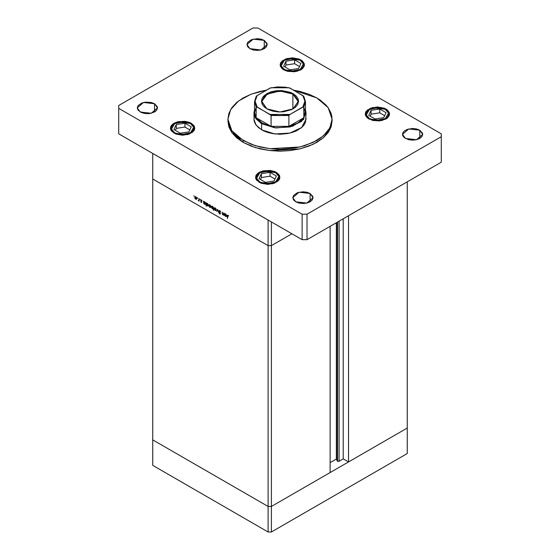 <?xml version="1.0" encoding="UTF-8"?>
<svg xmlns="http://www.w3.org/2000/svg" width="560" height="560" viewBox="0 0 560 560"><rect width="100%" height="100%" fill="white"/><g stroke="black" fill="none" stroke-linecap="round" stroke-linejoin="round"><path stroke-width="0.84" d="M407.281 428.036L271.404 506.478L268.128 506.478L152.719 439.852L152.719 465.367L152.719 178.99L152.719 439.852L268.128 506.478L152.719 439.852L268.128 506.478L268.128 532L152.719 465.367L268.128 532L268.128 245.616L152.719 178.99L268.128 245.616L152.719 178.99L268.128 245.616L268.128 506.478L271.404 506.478L268.128 506.478L271.404 506.478L271.404 532L268.128 532L271.404 532L271.404 245.616L268.128 245.616L268.128 220.101L152.719 153.468L152.719 178.99L152.719 153.468L268.128 220.101L268.128 245.616L271.404 245.616L291.872 233.807L271.404 245.616L268.128 245.616L271.404 245.616L291.872 233.807L271.404 245.616L271.404 221.991L271.404 506.478L407.281 428.036L407.281 453.551L271.404 532L407.281 453.551L407.281 428.036L348.551 461.944L348.551 215.726L348.551 461.944L343.231 458.871L339.087 461.265L337.554 461.265L337.554 222.075L337.274 460.985L339.087 461.265L339.087 221.193L339.087 461.265L343.231 458.871L343.231 218.799L343.231 458.871L348.551 461.944L407.281 428.036L407.281 181.825L407.281 428.036M337.274 222.236L337.274 460.985L336.378 459.046L330.134 462.651L336.378 459.046L336.378 222.754L336.378 459.046L337.274 460.985L337.274 222.236M330.134 472.577L271.404 506.478L330.134 472.577L330.134 226.359L330.134 472.577M223.664 212.856L223.923 215.425L223.664 214.837L222.656 214.704L222.096 213.493L222.341 212.093L222.439 214.039L223.363 214.662L223.664 212.856L223.44 214.627L222.369 213.801L222.341 212.093L222.082 213.178L222.866 214.858L223.664 214.837L223.923 215.425L223.664 212.856M218.925 210.931L219.59 210.434L220.584 211.645L219.695 210.819L219.184 211.015L220.367 213.241L220.22 214.053L218.96 212.975L219.835 213.696L220.171 213.416L218.925 210.931L220.171 213.479L218.96 212.975L219.723 213.976L220.43 213.612L219.184 211.085L219.744 210.847L220.612 211.736L219.744 210.511L218.925 210.931L219.702 210.483L218.925 210.931M217.637 209.377L218.631 212.366L217.658 210.049L216.685 211.246L217.637 209.377L216.685 211.246L217.658 210.049L218.631 212.366L217.637 209.377M216.279 209.797L215.831 210.567L214.977 210.28L214.186 209.048L214.298 207.956L215.306 207.991L216.202 209.272L215.194 207.928L214.445 207.837L214.403 209.573L215.194 210.427L215.95 210.518L216.279 209.797M210.959 206.724L210.504 207.494L209.433 207.004L208.971 204.883L209.874 204.848L210.777 205.919L210.959 206.724L209.874 204.848L209.118 204.757L209.076 206.493L209.874 207.354L210.672 207.417L210.959 206.724M203.686 203.294L203.427 201.173L203.686 201.74L204.96 202.104L205.611 203.406L205.135 204.414L204.05 203.875L203.686 203.294L204.533 204.267L205.317 204.344L205.632 203.658L204.54 201.775L203.686 201.74L203.427 201.173L203.686 203.294M193.893 195.629L194.026 196.21L193.893 195.629M196.854 198.576L196.399 199.346L195.328 198.863L194.866 196.735L195.769 196.707L196.672 197.778L196.854 198.576L195.769 196.707L195.013 196.616L194.971 198.352L195.769 199.213L196.567 199.269L196.854 198.576M197.603 197.771L197.736 198.352L197.603 197.771M198.912 198.562L199.164 201.131L198.177 200.515L198.842 200.256L198.912 198.562L198.863 200.179L198.177 200.515L199.164 201.131L198.912 198.562M199.92 199.108L200.053 199.689L199.92 199.108M201.81 202.069L201.39 202.447L200.746 201.74L201.551 201.992L200.886 199.864L201.922 200.592L200.963 200.396L201.81 202.069L200.963 200.396L201.922 200.592L201.32 199.913L200.711 200.263L201.551 201.929L200.746 201.74L201.278 202.391L201.81 202.069M206.402 204.841L206.143 206.136L206.143 202.741L206.402 203.308L207.676 203.672L208.327 204.974L207.858 205.982L206.766 205.429L206.402 204.841L207.249 205.842L208.033 205.919L208.348 205.233L207.256 203.343L206.402 203.308L206.143 202.741L206.143 206.136L206.402 204.841M213.346 207.347L213.598 210.441L213.346 208.88L212.275 208.719L211.4 207.102L211.96 206.213L213.178 207.039L211.708 206.29L211.393 206.976L212.492 208.866L213.346 208.88L213.598 210.441L213.346 207.347M224.763 215.46L224.511 213.346L224.763 213.913L226.037 214.277L226.695 215.572L226.387 216.524L225.246 216.167L224.763 215.46L225.61 216.44L226.401 216.517L226.709 215.831L225.624 213.941L224.763 213.913L224.511 213.346L224.763 215.46M227.955 215.586L227.556 218.414L227.36 215.369L227.969 215.257L228.662 216.041L227.5 215.194L227.297 218.267L227.955 215.586M196.084 199.024L195.769 199.213L196.35 198.968L195.769 198.912L194.943 197.477L195.181 196.938L196.007 196.868L196.826 198.296L196.35 198.968L196.084 197.26L195.307 196.896L194.684 197.33L195.006 197.141L195.181 198.289L196.084 199.024M199.164 200.284L198.401 200.732L199.164 200.284M204.848 204.085L204.533 204.267L205.121 204.043L204.526 203.973L203.686 202.524L203.91 201.992L204.764 201.929L205.604 203.371L205.128 204.036L204.995 202.489L203.819 202.069L203.833 203.175L204.848 204.085M207.564 205.66L208.327 204.946L207.242 205.541L206.402 204.092L206.626 203.567L207.48 203.497L208.005 204.61L206.647 203.553L206.5 204.624L207.564 205.66M210.189 207.172L209.874 207.354L210.455 207.109L209.874 207.06L209.048 205.618L209.286 205.079L210.105 205.016L210.931 206.437L210.455 207.109L210.189 205.401L209.412 205.037L208.789 205.471L209.111 205.289L209.286 206.437L210.189 207.172M212.8 208.684L212.492 208.866L212.8 208.684M211.722 206.787L211.393 206.976L211.722 206.787M212.499 206.668L213.598 207.963L213.115 208.642L212.492 208.572L211.652 207.13L212.737 206.528L211.904 206.591L211.673 207.326L212.961 208.691L213.283 207.704L212.499 206.668M215.516 210.245L215.194 210.427L215.782 210.182L215.201 210.133L214.368 208.691L214.613 208.152L215.432 208.089L216.258 209.51L215.782 210.189L215.516 208.474L214.739 208.11L214.116 208.544L214.431 208.362L214.613 209.51L215.516 210.245M217.196 210.952L216.685 211.246L217.196 210.952M220.43 213.57L219.723 213.976L220.43 213.57M223.174 214.683L222.866 214.858L223.174 214.683M225.932 216.258L226.688 215.544L225.61 216.146L224.763 214.697L224.994 214.165L225.848 214.102L226.366 215.215L225.008 214.158L224.917 215.348L225.932 216.258M243.166 142.359L255.444 147.616L269.836 150.591L299.936 148.883L313.047 144.347L323.309 137.802L329.847 129.829L332.087 121.093L331.093 126.966L328.125 132.608L323.309 137.802L316.834 142.359L308.938 146.104L299.936 148.883L290.164 150.591L280 151.172L269.836 150.591L260.064 148.883L251.062 146.104L243.166 142.359L236.691 137.802L231.875 132.608L228.907 126.966L227.913 121.093L231.875 132.608L243.166 142.359L243.166 140.469L243.166 142.359M316.834 97.937L328.125 107.695L332.087 119.203L329.847 127.939L323.309 135.912L313.047 142.45L299.936 146.993L269.836 148.701L255.444 145.726L243.166 140.469L231.875 130.718L227.913 119.203L230.671 109.55L238.651 100.912L251.02 94.213L266.455 90.167L260.064 91.42L251.062 94.199L243.166 97.937L236.691 102.501L231.875 107.695L228.907 113.337L227.913 119.203L228.907 125.076L231.875 130.718L234.059 133.385L239.736 138.285L251.062 144.214L260.064 146.993L269.836 148.701L280 149.282L295.12 147.987L304.556 145.726L316.834 140.469L320.264 138.285L325.941 133.385L328.125 130.718L331.093 125.076L331.842 122.157L331.842 116.256L331.093 113.337L328.125 107.695L325.941 105.028L320.264 100.128L316.834 97.937L308.938 94.199L299.936 91.42L293.545 90.167L316.834 97.937M140.238 112L137.27 107.863L143.521 102.459L154.56 103.726L154.56 112L149.373 113.603L145.425 113.603L141.771 112.728L138.04 110.103L137.27 107.863L138.04 105.623L141.771 103.005L145.425 102.13L151.277 102.459L154.56 103.726L157.332 106.722L157.528 107.863L156.758 110.103L154.56 112L154.56 103.726L157.528 107.863L151.277 113.267L140.238 112M368.809 118.972L365.253 114.009L367.297 110.11L372.75 107.527L386.001 109.046L386.001 109.494L386.001 109.046L387.513 110.11L389.326 112.637L389.326 115.374L387.513 117.908L386.001 118.972L379.778 120.89L372.75 120.491L367.297 117.908L365.484 115.374L365.484 112.637L366.177 111.321L370.65 108.171L377.405 106.988L384.16 108.171L386.001 109.046L389.557 114.009L387.513 117.908L382.053 120.491L368.809 118.972M259.126 182.294L255.57 177.331L257.614 173.432L263.074 170.849L276.318 172.368L278.95 174.643L279.643 175.966L279.643 178.703L278.95 180.019L274.477 183.169L267.722 184.352L260.967 183.169L256.494 180.019L255.801 178.703L255.801 175.966L256.494 174.643L259.126 172.368L263.074 170.849L270.095 170.45L274.477 171.5L276.318 172.368L279.874 177.331L277.83 181.23L272.37 183.813L259.126 182.294M173.999 133.147L170.443 128.184L172.487 124.285L177.947 121.702L191.191 123.221L193.823 125.496L194.516 126.819L194.516 129.556L193.823 130.872L189.35 134.022L182.595 135.205L175.84 134.022L171.367 130.872L170.674 129.556L170.674 126.819L171.367 125.496L173.999 123.221L177.947 121.702L184.968 121.303L189.35 122.353L191.191 123.221L194.747 128.184L192.703 132.083L187.25 134.666L173.999 133.147M283.682 69.825L280.126 64.862L282.17 60.963L287.63 58.38L300.874 59.899L300.874 60.347L300.874 59.899L302.386 60.963L304.199 63.49L304.199 66.227L302.386 68.761L300.874 69.825L294.651 71.743L287.63 71.344L283.682 69.825L282.17 68.761L280.357 66.227L280.357 63.49L281.05 62.174L285.523 59.024L292.278 57.841L299.033 59.024L300.874 59.899L304.43 64.862L302.386 68.761L296.926 71.344L283.682 69.825M405.44 138.46L402.472 134.33L408.723 128.926L419.762 130.193L419.762 138.46L416.479 139.734L412.601 140.175L408.723 139.734L404.18 137.578L402.668 135.471L402.668 133.189L404.18 131.082L406.973 129.465L412.601 128.478L416.479 128.926L419.762 130.193L422.534 133.189L422.73 134.33L421.96 136.563L419.762 138.46L419.762 130.193L422.73 134.33L416.479 139.734L405.44 138.46M295.757 201.789L292.789 197.652L299.04 192.248L310.079 193.515L310.079 201.789L306.796 203.056L302.918 203.497L299.04 203.056L295.757 201.789L293.559 199.892L292.789 197.652L293.559 195.412L297.29 192.787L302.918 191.807L306.796 192.248L310.079 193.515L312.851 196.511L313.047 197.652L312.277 199.892L310.079 201.789L310.079 193.515L313.047 197.652L306.796 203.056L295.757 201.789M249.921 48.678L246.953 44.541L253.204 39.137L264.243 40.404L264.243 48.678L260.96 49.945L257.082 50.386L253.204 49.945L249.921 48.678L247.723 46.781L246.953 44.541L247.723 42.301L251.454 39.676L257.082 38.689L260.96 39.137L264.243 40.404L267.015 43.4L267.211 44.541L266.441 46.781L264.243 48.678L264.243 40.404L267.211 44.541L260.96 49.945L249.921 48.678M305.921 117.733L306.047 119.203L301.658 127.561L289.968 133.098L274.918 133.952L261.583 129.836L255.934 124.957L253.953 119.203L254.079 117.733M252.987 28L118.748 105.504L118.748 108.339L302.099 214.193L307.013 214.193L441.252 136.689L441.252 133.854L257.901 28L252.987 28L118.748 105.504L118.748 133.854L302.099 239.708L307.013 239.708L441.252 162.211L307.013 239.708L302.099 239.708L118.748 133.854L118.748 108.339L302.099 214.193L302.099 239.708L302.099 214.193L307.013 214.193L307.013 239.708L307.013 214.193L441.252 136.689L441.252 162.211L441.252 133.854L257.901 28L252.987 28M227.934 120.148L227.913 119.203M306.047 113.064L305.543 122.136L304.066 124.957L301.658 127.561L296.52 130.83L292.278 132.468L287.56 133.595L280 134.246L272.44 133.595L267.722 132.468L263.48 130.83L258.342 127.561L255.073 123.571L254.079 120.68L253.953 113.064L254.534 109.907L255.024 117.32L261.583 123.697L276.276 127.946L292.446 126.273L303.667 119.343L305.466 109.907L306.047 113.064L301.658 121.415L289.968 126.952L274.918 127.813L261.583 123.697L261.583 129.836L261.583 123.697L255.934 118.818L253.953 113.064M190.533 123.599L193.711 127.267L190.533 132.769L181.006 134.603L174.657 132.769L174.195 133.259L174.657 132.769L173.257 131.789L171.584 129.451L171.584 126.917L173.257 124.586L174.657 123.599L180.404 121.828L184.786 121.828L190.533 123.599L191.933 124.586L193.606 126.917L193.606 129.451L191.933 131.789L186.893 134.176L182.595 134.666L176.358 133.574L174.657 132.769L171.479 129.101L174.657 123.599L184.184 121.765L190.533 123.599M191.191 123.977L194.733 128.562L194.124 126.56L191.191 123.977M191.261 126.847L184.919 123.179L176.253 124.523L173.929 129.528L180.271 133.189L188.937 131.845L191.261 126.847L188.937 131.845L180.271 133.189L173.929 129.528L176.253 124.523L176.253 128.38L175.343 130.34L176.253 128.38L176.253 124.523L184.919 123.179L184.919 127.036L176.253 128.38L184.919 127.036L184.919 123.179L191.261 126.847M189.847 129.885L184.919 127.036L189.847 129.885M275.66 172.746L278.838 176.414L275.66 181.916L266.133 183.75L259.784 181.916L259.322 182.406L259.784 181.916L258.384 180.936L256.711 178.598L256.711 176.064L258.384 173.733L259.784 172.746L265.531 170.975L269.913 170.975L275.66 172.746L277.06 173.733L278.733 176.064L278.733 178.598L277.06 180.936L272.02 183.323L267.722 183.813L261.485 182.721L259.784 181.916L256.606 178.248L259.784 172.746L269.311 170.912L275.66 172.746M276.318 173.124L279.86 177.709L279.251 175.707L276.318 173.124M276.388 175.994L270.046 172.326L261.38 173.67L259.056 178.675L265.398 182.336L274.064 180.992L276.388 175.994L274.064 180.992L265.398 182.336L259.056 178.675L261.38 173.67L261.38 177.527L260.47 179.487L261.38 177.527L261.38 173.67L270.046 172.326L270.046 176.183L261.38 177.527L270.046 176.183L270.046 172.326L276.388 175.994M274.974 179.032L270.046 176.183L274.974 179.032M300.216 60.277L303.394 63.945L300.216 69.447L290.689 71.281L284.34 69.447L283.878 69.93L284.34 69.447L281.904 67.34L281.267 66.122L281.267 63.595L282.94 61.257L284.34 60.277L290.087 58.499L294.469 58.499L300.216 60.277L302.652 62.377L303.506 64.862L303.289 66.122L302.652 67.34L300.216 69.447L296.576 70.847L292.278 71.344L286.041 70.252L284.34 69.447L281.162 65.779L284.34 60.277L293.867 58.443L300.216 60.277M300.874 60.655L304.416 65.24L303.807 63.231L300.874 60.655M300.944 63.518L294.602 59.857L285.936 61.201L283.612 66.199L289.954 69.86L298.62 68.523L300.944 63.518L298.62 68.523L289.954 69.86L283.612 66.199L285.936 61.201L285.936 65.051L285.026 67.018L285.936 65.051L285.936 61.201L294.602 59.857L294.602 63.714L285.936 65.051L294.602 63.714L294.602 59.857L300.944 63.518M299.53 66.563L294.602 63.714L299.53 66.563M385.343 109.424L388.521 113.092L385.343 118.594L375.816 120.428L369.467 118.594L369.005 119.077L369.467 118.594L367.031 116.487L366.394 115.269L366.394 112.742L368.067 110.404L373.107 108.017L379.596 107.653L385.343 109.424L387.779 111.524L388.633 114.009L388.416 115.269L387.779 116.487L385.343 118.594L381.703 119.994L377.405 120.491L371.168 119.399L369.467 118.594L366.289 114.926L369.467 109.424L378.994 107.59L385.343 109.424M386.001 109.802L389.543 114.387L388.934 112.378L386.001 109.802M386.071 112.665L379.729 109.004L371.063 110.348L368.739 115.346L375.081 119.014L383.747 117.67L386.071 112.665L383.747 117.67L375.081 119.014L368.739 115.346L371.063 110.348L371.063 114.198L370.153 116.165L371.063 114.198L371.063 110.348L379.729 109.004L379.729 112.861L371.063 114.198L379.729 112.861L379.729 109.004L386.071 112.665M384.657 115.71L379.729 112.861L384.657 115.71M292.894 94.087L280.042 91.007L267.169 94.052L261.772 101.458L266.987 108.906L261.765 101.528L264.838 95.683L273.021 91.805L283.556 91.21L292.894 94.087L292.894 108.969L292.894 94.087L298.235 101.528L293.013 108.906L298.228 101.479L292.894 94.087L293.139 93.66L292.894 94.087M266.861 108.836L261.422 101.248L266.861 93.66L280 90.524L293.139 93.66L296.387 96.194L298.221 99.155L298.578 101.248L297.78 104.363L295.449 107.205L291.788 109.543L283.626 111.769L278.18 111.923L272.888 111.16L268.212 109.543L264.551 107.205L262.22 104.363L261.422 101.248L262.22 98.133L263.613 96.194L266.861 93.66L271.243 91.791L276.374 90.727L281.82 90.573L290.325 92.33L293.139 93.66L298.578 101.248L293.139 108.836L280 111.972L266.861 108.836M303.87 107.471L305.466 112.588L303.87 117.712L298.004 122.983L288.869 126.371L271.131 126.371L261.996 122.983L261.583 123.697L261.996 122.983L266.245 124.964L271.131 126.371L256.13 117.712L257.215 119.161L261.996 122.983L256.13 117.712L254.534 112.588L256.13 107.471M303.87 117.712L288.869 126.371L293.755 124.964L298.004 122.983L301.434 120.533L303.87 117.712L288.869 126.371L288.869 115.5L289.912 114.429L303.702 106.673L303.87 117.712L305.466 112.588L305.466 101.724L303.87 106.841L303.87 117.712M270.746 87.787L257.173 95.522L255.633 98.322L255.115 101.248L255.633 104.167L257.173 106.974L271.075 115.311L271.131 126.371L256.13 117.712L256.186 106.715L270.088 114.429L280 115.619L289.912 114.429L302.827 106.974L304.367 104.167L304.885 101.248L304.367 98.322L302.827 95.522L289.254 87.787M305.466 101.724L303.765 96.327L302.827 95.522L304.885 101.248L302.827 106.974L303.87 106.841L305.466 101.724L303.702 96.236L289.912 88.067L285.061 87.178L277.459 86.954L270.088 88.067L256.578 95.942L254.534 101.724L256.13 96.6M270.956 87.773L288.925 87.815M254.534 112.588L256.13 117.712L256.13 106.841L254.534 101.724L256.13 106.841L257.173 106.974L255.115 101.248L257.173 95.522L256.235 96.327L254.534 101.724L254.534 112.588M271.131 126.371L288.869 126.371L288.869 115.5L271.131 115.5L271.131 126.371M288.869 115.5L289.912 114.429L270.088 114.429L271.131 115.5L288.869 115.5M195.181 196.938L195.671 196.658M196.35 198.968L196.847 198.681M198.695 200.466L199.164 200.193M201.467 202.118L201.796 201.922M201.061 200.193L201.425 199.983M203.91 201.992L204.414 201.705M205.128 204.036L205.625 203.749M206.626 203.567L207.13 203.273M207.851 205.604L208.348 205.324M209.286 205.079L209.769 204.799M210.455 207.109L210.952 206.822M213.115 208.642L213.598 208.362M211.897 206.598L212.394 206.311M214.613 208.152L215.096 207.872M215.782 210.189L216.279 209.902M219.317 210.791L219.779 210.525M220.073 213.696L220.423 213.493M223.44 214.627L223.923 214.347M224.994 214.165L225.491 213.878M226.212 216.209L226.709 215.922M227.689 215.565L228.088 215.334M332.087 121.093L332.087 119.203M191.002 123.557L178.241 122.01L172.837 124.488L170.457 128.548M276.122 172.704L263.368 171.164L257.957 173.635L255.584 177.695M300.678 60.228L287.924 58.688L282.513 61.166L280.14 65.226M385.805 109.375L373.051 107.835L367.64 110.313L365.267 114.373M270.732 87.794L289.268 87.794"/></g></svg>
